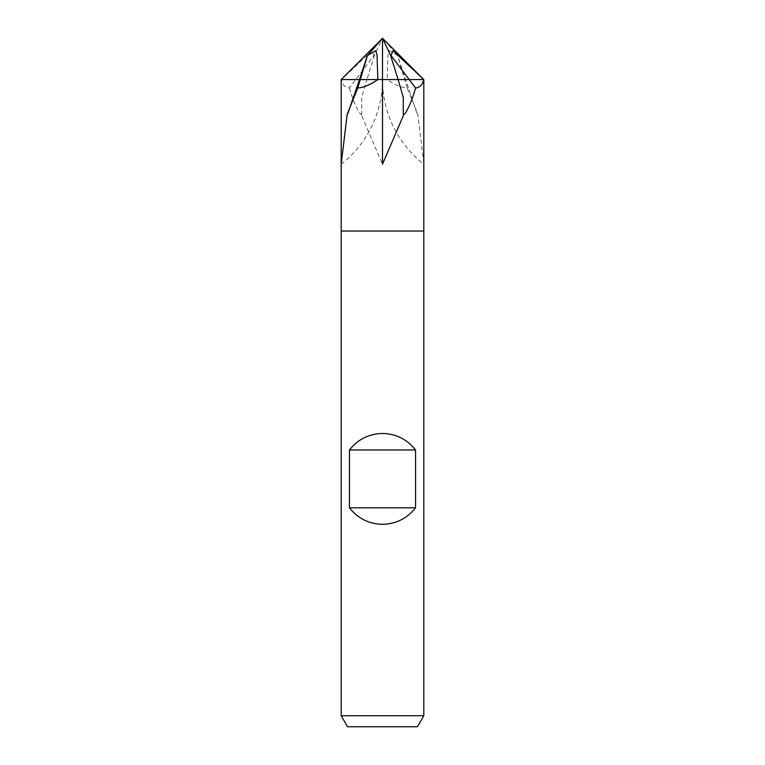 <?xml version="1.0" encoding="UTF-8"?>
<svg xmlns="http://www.w3.org/2000/svg" width="765" height="765" viewBox="0 0 765 765"><rect width="100%" height="100%" fill="white"/><g stroke="black" fill="none" stroke-linecap="round" stroke-linejoin="round"><path stroke-width="0.57" stroke-dasharray="3.83 2.87" d="M423.81 231.03L341.19 231.03M416.81 113L397.465 55.233L389.299 50.71L387.979 54.669L387.147 79.56L382.5 79.56L382.49 164.217L382.5 79.56L366.884 79.56L361.721 97.461L361.73 114.989L361.08 114.301L382.49 164.217L382.49 79.56L405.517 79.56L387.147 79.56C394.549 84.724 401.243 87.535 407.238 88.004L417.824 114.301L423.81 163.5M423.81 715.734L341.19 715.734M417.451 726.75L347.549 726.75M417.824 114.301L417.68 114.989M407.238 88.004L404.714 79.56L405.517 79.56L359.483 79.56L398.116 79.56M341.19 164.217A107.406 107.406 -90 0 0 382.49 81.281L382.49 79.56L382.49 81.281L382.51 79.56L423.81 79.56L382.51 79.56L382.51 81.281A107.406 107.406 90 0 0 423.81 164.217M341.19 79.56L382.49 79.56L382.5 38.25L374.468 55.233L373.942 55.549L372.058 50.71L341.448 79.56C342.338 84.724 344.986 87.535 349.414 88.004L373.942 55.549M405.507 113L403.27 114.989M348.19 113L347.32 114.989L347.932 113.316M347.176 114.301L347.32 114.989M349.414 88.004C352.235 98.044 355.601 106.383 359.493 113L361.73 114.989M359.493 113L361.08 114.301M359.483 79.56L382.5 79.56L382.5 38.25L397.465 55.233M366.884 79.56L382.5 79.56L382.5 38.25M374.468 55.233L366.894 79.56M382.5 79.56L404.714 79.56L397.542 55.549"/><path stroke-width="1.15" d="M403.92 114.301L403.27 114.989L403.279 97.461L398.116 79.56L423.552 79.56C422.663 84.724 420.014 87.535 415.586 88.004C412.765 98.044 409.399 106.383 405.507 113L403.92 114.301L382.51 164.217L382.5 38.25L341.19 79.56L377.853 79.56C370.451 84.724 363.757 87.535 357.762 88.004L347.176 114.301L341.19 164.217L341.19 79.56L341.19 231.03L423.81 231.03L423.81 715.734L341.19 715.734L347.549 726.75L417.451 726.75L423.81 715.734M382.5 231.03L423.81 231.03L382.5 231.03M423.81 163.5L423.81 79.56L382.5 38.25L367.458 55.549L375.701 50.71L377.021 54.669L377.853 79.56L382.51 79.56L359.483 79.56L367.535 55.233M415.586 88.004L409.208 79.56L398.106 79.56L390.532 55.233L391.058 55.549L392.942 50.71L423.81 79.56L423.81 231.03M349.452 507.807L349.452 449.973C357.886 439.301 368.902 433.793 382.5 433.449C396.098 433.793 407.114 439.301 415.548 449.973L415.548 507.807C407.114 518.479 396.098 523.987 382.5 524.331C368.902 523.987 357.886 518.479 349.452 507.807L415.548 507.807M349.452 449.973L415.548 449.973M357.762 88.004L367.458 55.549M347.932 113.316L359.483 79.56M423.81 79.56L409.208 79.56L391.058 55.549M382.5 38.25L390.532 55.233M398.106 79.56L382.51 79.56M341.19 231.03L341.19 715.734"/></g></svg>
